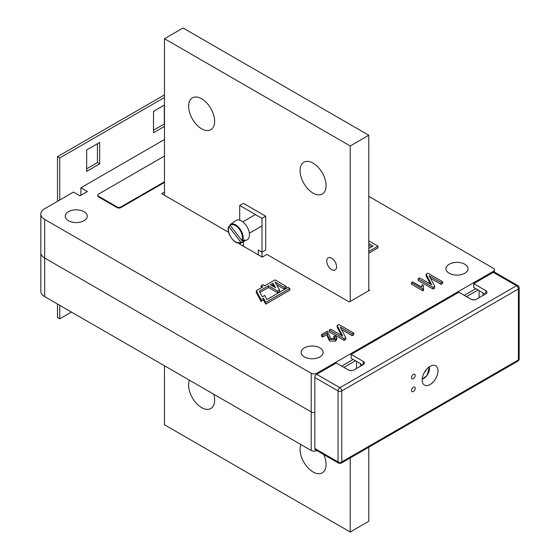 <?xml version="1.0" encoding="UTF-8"?>
<svg xmlns="http://www.w3.org/2000/svg" width="560" height="560" viewBox="0 0 560 560"><rect width="100%" height="100%" fill="white"/><g stroke="black" fill="none" stroke-linecap="round" stroke-linejoin="round"><path stroke-width="0.84" d="M239.701 220.206L239.701 205.471L261.989 218.337L261.989 252.119L258.272 249.977L258.272 254.8M261.989 218.337L265.706 216.195L243.418 203.329L239.701 205.471M265.706 216.195L265.706 249.977L261.989 252.119L261.989 256.942M243.418 246.218L243.418 241.472M164.479 97.489L59.724 157.969L59.724 200.004M59.724 157.969L57.498 156.681L57.498 201.292M164.297 105.105L164.297 123.977L153.524 130.193M97.426 143.703L97.426 162.582L86.66 168.798M164.479 94.913L57.498 156.681M57.498 304.024L57.498 317.534L59.724 318.822L59.724 305.305M164.479 104.993L153.524 111.321L153.524 132.769L164.479 126.441M86.66 149.926L86.66 171.374L99.659 163.863L99.659 142.422L86.66 149.926M71.428 312.06L59.724 318.822M97.426 162.582L99.659 163.863M368.788 196.357L493.227 268.205A3.941 2.275 180 0 1 494.382 269.815A3.941 2.275 180 0 1 493.227 271.418L316.785 373.289A3.941 2.275 180 0 1 311.213 373.289L44.681 219.415A13.132 7.581 180 0 1 40.831 214.053L40.831 252.658A13.132 7.581 0 0 0 44.681 258.02L311.213 411.894A3.941 2.275 0 0 0 314.832 412.51A3.941 2.275 180 0 1 311.213 411.894L44.681 258.02A13.132 7.581 180 0 1 40.831 252.658L40.831 291.263A13.132 7.581 0 0 0 44.681 296.625L311.213 450.499A3.941 2.275 0 0 0 316.757 450.513M84.056 211.694A11.032 6.37 0 0 0 72.037 210.308A11.032 6.37 0 0 0 65.226 216.195A11.032 6.37 0 0 0 68.453 220.703A11.032 6.37 0 0 0 80.479 222.082A11.032 6.37 0 0 0 87.29 216.195A11.032 6.37 0 0 0 84.056 211.694M464.814 264.236A11.032 6.37 0 0 0 452.788 262.857A11.032 6.37 0 0 0 445.977 268.737A11.032 6.37 0 0 0 449.211 273.245A11.032 6.37 0 0 0 461.23 274.624A11.032 6.37 0 0 0 468.041 268.737A11.032 6.37 0 0 0 464.814 264.236M319.942 347.879A11.032 6.37 0 0 0 307.916 346.5A11.032 6.37 0 0 0 301.105 352.38A11.032 6.37 0 0 0 304.339 356.888A11.032 6.37 0 0 0 316.358 358.267A11.032 6.37 0 0 0 323.169 352.38A11.032 6.37 0 0 0 319.942 347.879M353.717 333.095L352.177 333.984L340.207 327.075L345.772 337.68L344.071 338.667L329.21 330.085L330.757 329.196L342.741 336.119L337.162 325.493L338.856 324.513L353.717 333.095L353.717 334.81L352.177 335.699L341.502 329.539M345.772 337.68L345.772 339.395L344.071 340.382L329.21 331.8L329.21 330.085M341.453 335.37L337.162 327.208L337.162 325.493M333.872 336.42L335.174 335.832L336.763 337.876L336.763 339.591L335.538 341.187L329.588 341.012L327.509 336.784L327.068 334.544L322.728 337.05L321.426 336.301L321.426 334.579L327.355 331.156L330.771 338.639L334.418 338.779L335.104 337.834L333.872 336.42L333.872 338.135L334.607 338.653M421.505 286.993L422.086 284.655L423.388 285.404L423.031 286.916L423.556 290.367L422.807 290.801L411.516 284.284L411.516 282.569L412.678 281.897L421.477 286.979M423.388 285.404L423.143 287.784M442.659 281.743L441.112 282.639L429.149 275.73L434.714 286.328L433.013 287.315L418.152 278.733L419.699 277.844L431.683 284.767L426.104 274.141L427.798 273.168L442.659 281.743L442.659 283.458L441.112 284.354L430.444 278.187M434.714 286.328L434.714 288.05L433.013 289.03L418.152 280.455L418.152 278.733M430.388 284.018L426.104 275.863L426.104 274.141M368.788 240.877L377.965 246.176L377.965 247.891L368.788 253.19M371.56 246.869L368.788 245.266M40.831 214.053A13.132 7.581 180 0 1 44.681 208.691L73.472 192.066L79.968 195.825L87.402 191.534L80.899 187.782L164.479 139.524M368.788 289.653L369.719 290.185L349.286 301.98L266.91 254.422L262.269 257.103L239.421 243.915L243.418 241.612M228.641 232.33L161.693 193.676L164.479 192.066M256.291 290.689L256.291 292.404L261.058 301.448L263.536 300.013L265.706 304.129L289.849 290.185L289.849 288.47L287.994 287.399L266.945 299.551L264.775 295.442L262.297 296.87L259.266 291.116L268.492 285.789L277.781 291.151L279.636 290.08L274.995 282.037L284.277 287.399L286.139 286.328L274.995 279.895L264.775 285.789L262.92 284.718L261.058 285.789L262.92 286.86L256.291 290.689L261.058 299.733L263.536 298.298L265.706 302.414L289.849 288.47M261.058 285.789L261.436 287.721M276.479 284.613L284.277 289.114L286.139 288.043L286.139 286.328M259.959 292.432L268.492 287.504L277.781 292.866L279.636 291.795L279.636 290.08M360.43 363.643L360.43 366.212M80.899 187.782L80.899 195.286M483.014 292.866L483.014 295.442M368.788 248.465L373.044 246.008L368.788 243.551M377.965 246.176L368.788 251.475M433.013 287.315L433.013 289.03M441.112 282.639L441.112 284.354M423.556 288.652L422.807 289.086L422.807 290.801M422.807 289.086L411.516 282.569M336.763 337.876L335.538 339.472L329.588 339.297L327.509 335.069L327.068 332.829L327.068 334.544M327.068 332.829L322.728 335.335L322.728 337.05M327.509 335.069L327.509 336.784M329.588 339.297L329.588 341.012M335.538 339.472L335.538 341.187M322.728 335.335L321.426 334.579M344.071 338.667L344.071 340.382M352.177 333.984L352.177 335.699M272.916 283.234L270.347 284.718L275.485 287.679L272.916 283.234L272.916 284.949L271.831 285.579M268.492 285.789L268.492 287.504M277.781 291.151L277.781 292.866M284.277 287.399L284.277 289.114M261.058 299.733L261.058 301.448M263.536 298.298L263.536 300.013M265.706 302.414L265.706 304.129M273.994 286.825L272.916 284.949M331.639 258.23A6.958 4.018 -120 0 0 328.16 257.887A6.958 4.018 -120 0 0 327.096 263.466A6.958 4.018 -120 0 0 331.639 269.598A6.958 4.018 -120 0 0 335.118 269.941A6.958 4.018 -120 0 0 336.189 264.362A6.958 4.018 -120 0 0 331.639 258.23M189.483 380.219A18.389 10.619 -120 0 0 201.628 407.61A18.389 10.619 -120 0 0 210.819 408.52A18.389 10.619 -120 0 0 213.773 394.247M201.628 98.777A18.389 10.619 -120 0 0 192.43 97.867A18.389 10.619 -120 0 0 189.616 112.595A18.389 10.619 -120 0 0 201.628 128.8A18.389 10.619 -120 0 0 210.819 129.71A18.389 10.619 -120 0 0 213.64 114.975A18.389 10.619 -120 0 0 201.628 98.777M313.068 163.114A18.389 10.619 -120 0 0 303.877 162.204A18.389 10.619 -120 0 0 301.056 176.939A18.389 10.619 -120 0 0 313.068 193.137A18.389 10.619 -120 0 0 322.259 194.047A18.389 10.619 -120 0 0 325.08 179.319A18.389 10.619 -120 0 0 313.068 163.114M300.923 444.563A18.389 10.619 -120 0 0 313.068 471.947A18.389 10.619 -120 0 0 322.259 472.857A18.389 10.619 -120 0 0 323.757 454.559M350.217 301.448L350.217 145.957L164.479 38.724L164.479 195.286M164.479 365.785L164.479 424.767L350.217 532L350.217 457.933M350.217 145.957L368.788 135.233L183.05 28L164.479 38.724M350.217 532L368.788 521.276L368.788 447.209M368.788 290.724L368.788 135.233M413.364 374.367A2.625 1.519 120 0 0 411.649 376.677A2.625 1.519 120 0 0 412.048 378.784A2.625 1.519 120 0 0 413.364 378.651A2.625 1.519 120 0 0 415.079 376.341A2.625 1.519 120 0 0 414.68 374.234A2.625 1.519 120 0 0 413.364 374.367M413.364 387.233A2.625 1.519 120 0 0 411.649 389.55A2.625 1.519 120 0 0 412.048 391.65A2.625 1.519 120 0 0 413.364 391.524A2.625 1.519 120 0 0 415.079 389.207A2.625 1.519 120 0 0 414.68 387.1A2.625 1.519 120 0 0 413.364 387.233M430.08 366.324A11.165 6.447 120 0 0 422.786 376.159A11.165 6.447 120 0 0 424.501 385.105A11.165 6.447 120 0 0 430.08 384.552A11.165 6.447 120 0 0 437.374 374.717A11.165 6.447 120 0 0 435.659 365.771A11.165 6.447 120 0 0 430.08 366.324M351.141 354.417L363.216 361.389A3.941 2.275 180 0 1 364.371 362.999A3.941 2.275 180 0 1 363.216 364.609L353.927 369.971A3.941 2.275 180 0 1 348.355 369.971L336.287 362.999L316.687 374.311A2.625 1.519 120 0 0 314.832 377.531L314.832 448.518A2.625 1.519 120 0 0 315.378 449.722L338.59 463.127A2.625 1.519 -60 0 1 338.051 461.923L338.051 390.929A2.625 1.519 -60 0 1 339.906 387.716L516.537 285.733A2.625 1.519 -60 0 1 517.853 285.607L494.634 272.202A2.625 1.519 120 0 0 493.325 272.335L473.725 283.647L485.8 290.619A3.941 2.275 180 0 1 486.955 292.222A3.941 2.275 180 0 1 485.8 293.832L476.511 299.194A3.941 2.275 180 0 1 470.939 299.194L458.871 292.222L351.141 354.417L351.141 358.281L362.656 364.931M473.725 283.647L473.725 287.504L485.24 294.154M351.61 370.615A13.132 7.581 120 0 0 349.391 370.398M427.175 368.641L424.179 372.785M475.769 288.687L464.254 295.337M479.115 297.696L479.115 290.619M478.002 289.975L466.487 296.618M353.185 359.457L341.67 366.107M356.531 368.466L356.531 361.389M355.418 360.745L343.896 367.395M474.201 299.845A13.132 7.581 120 0 0 471.975 299.621M232.085 223.286L230.167 224.686A10.444 6.034 60 0 1 230.23 224.637A10.444 6.034 60 0 1 239.68 228.501A10.444 6.034 60 0 1 242.55 240.772L241.899 240.555A9.926 5.726 -120 0 0 239.148 228.949A9.926 5.726 -120 0 0 230.146 225.295L241.899 240.555M243.047 240.548L243.607 241.276L241.374 242.27A10.444 6.034 60 0 1 240.66 242.697L246.785 239.981A11.165 6.447 -120 0 0 248.255 238.833A11.165 6.447 -120 0 0 246.281 225.554A11.165 6.447 -120 0 0 235.641 220.689L230.16 224.693L230.146 225.295L230.167 224.686M243.607 241.276A10.703 6.181 -120 0 0 244.265 240.618A10.703 6.181 -120 0 0 244.783 239.778L242.55 240.772M228.984 226.184L228.963 226.793A9.926 5.726 -120 0 0 231.714 238.399A9.926 5.726 -120 0 0 240.716 242.053L228.963 226.793L228.984 226.184L230.167 225.323M240.716 242.053L241.374 242.27M164.479 156.037L98.546 194.103A2.625 1.519 0 0 0 97.776 195.181A2.625 1.519 0 0 0 98.546 196.252L117.117 206.976A2.625 1.519 0 0 0 120.834 206.976L164.479 181.776M97.776 195.181L97.776 195.825A2.625 1.519 0 0 0 98.546 196.896L117.117 207.62A2.625 1.519 0 0 0 120.834 207.62L164.479 182.42M311.213 450.499L311.213 373.289M44.681 296.625L44.681 219.415M493.227 271.418L493.227 272.384M316.785 373.289L316.785 374.255M338.59 463.127A2.625 2.625 0 0 0 341.222 463.127A2.625 1.519 60 0 0 341.761 461.923L518.399 359.94L518.399 288.953L341.761 390.929L341.761 461.923A2.625 1.519 0 0 1 338.051 461.923L314.832 448.518M341.222 463.127L517.853 361.144A2.625 1.519 60 0 0 518.399 359.94A2.625 1.519 0 0 0 519.169 358.869L519.169 287.882A2.625 1.519 0 0 1 518.399 288.953A2.625 1.519 60 0 0 516.537 285.733L493.325 272.335M314.832 377.531L338.051 390.929A2.625 1.519 0 0 0 341.761 390.929A2.625 1.519 60 0 0 339.906 387.716L316.687 374.311M485.8 290.619L485.8 293.832M363.216 361.389L363.216 364.609M422.226 379.064A8.113 4.683 120 0 0 427.056 375.319A8.113 4.683 120 0 0 429.289 366.821M98.546 196.252L98.546 196.896M117.117 206.976L117.117 207.62M120.834 206.976L120.834 207.62M494.382 269.815L494.382 272.104M517.853 361.144A2.625 2.625 0 0 0 519.169 358.869M519.169 287.882A2.625 2.625 0 0 0 517.853 285.607M422.212 379.295L427.105 375.417L429.485 366.695M255.423 214.55L242.788 221.844M261.989 225.925L249.354 233.219M228.879 226.31C225.435 232.337 235.102 245.875 240.66 242.697"/></g></svg>
